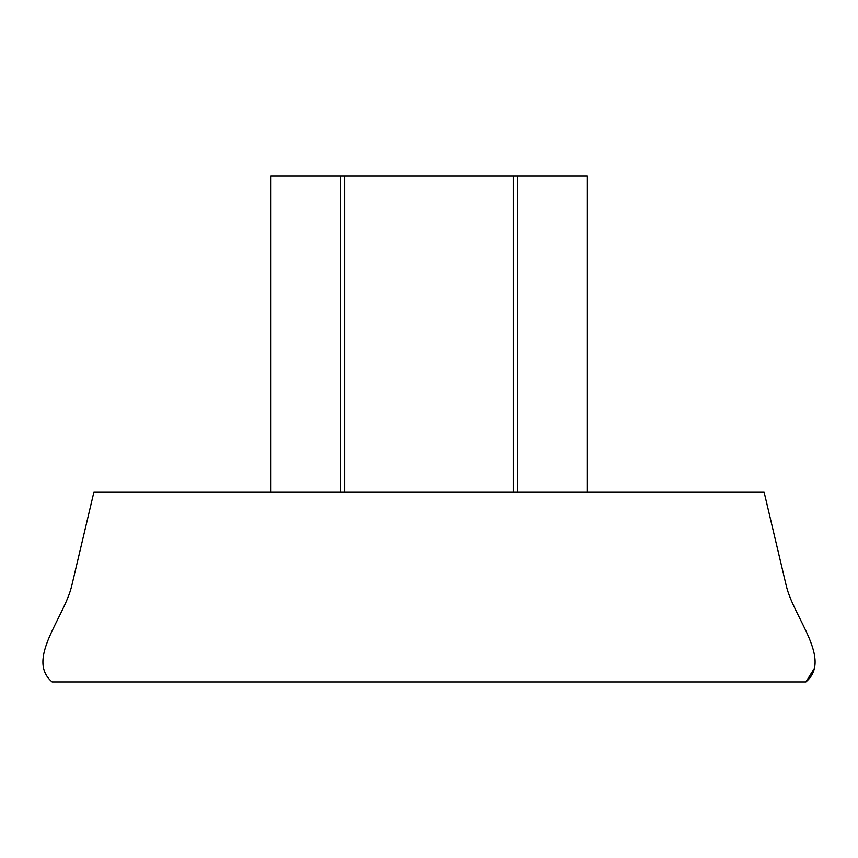 <?xml version="1.0" encoding="UTF-8"?>
<svg xmlns="http://www.w3.org/2000/svg" width="858" height="858" viewBox="0 0 858 858"><rect width="100%" height="100%" fill="white"/><g stroke="black" fill="none" stroke-linecap="round" stroke-linejoin="round"><path stroke-width="1.29" d="M517.535 176.062L587.087 176.062L587.087 492.235L517.535 492.235L517.535 176.062L270.913 176.062L270.913 492.235L340.476 492.235L340.476 176.062M344.626 176.062L344.626 492.235M513.374 176.062L513.374 492.235M764.146 492.235L93.865 492.235L71.729 585.821C63.975 618.286 25.601 659.523 52.123 681.938L805.876 681.938C832.41 659.523 794.036 618.286 786.282 585.821L764.146 492.235M71.729 585.821L82.25 541.334M786.282 585.821L764.339 493.06M805.876 681.938L814.403 668.339"/></g></svg>
